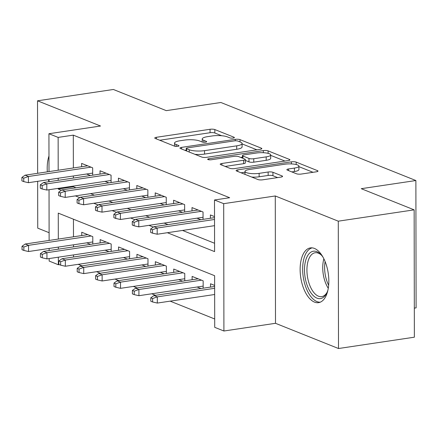 <?xml version="1.0" encoding="UTF-8"?>
<svg xmlns="http://www.w3.org/2000/svg" width="438" height="438" viewBox="0 0 438 438"><rect width="100%" height="100%" fill="white"/><g stroke="black" fill="none" stroke-linecap="round" stroke-linejoin="round"><path stroke-width="0.66" d="M233.202 138.058A2.436 0.591 -0.1 0 0 234.379 137.543A2.436 0.591 -0.1 0 0 234.023 137.236L214.839 129.56A3.482 0.849 -0.1 0 0 210.054 129.281L156.443 137.286A3.482 0.849 -0.1 0 0 154.762 138.014A3.482 0.849 -0.1 0 0 155.271 138.457L174.455 146.133A2.436 0.591 -0.1 0 0 177.801 146.33A2.436 0.591 -0.1 0 0 178.978 145.816A2.436 0.591 -0.1 0 0 178.622 145.509L176.142 144.518A11.147 2.716 -0.1 0 1 174.527 143.111A11.147 2.716 -0.1 0 1 179.892 140.779L184.36 140.116A11.147 2.716 -0.1 0 1 199.673 141.003L202.153 142A2.436 0.591 -0.1 0 0 205.504 142.191A2.436 0.591 -0.1 0 0 206.676 141.682A2.436 0.591 -0.1 0 0 206.325 141.375L203.84 140.379A11.147 2.716 -0.1 0 1 202.225 138.977A11.147 2.716 -0.1 0 1 207.596 136.645L212.063 135.977A11.147 2.716 -0.1 0 1 227.371 136.87L229.857 137.861A2.436 0.591 -0.1 0 0 233.202 138.058M314.429 248.434A27.676 13.906 -98.5 0 0 310.389 247.903A27.676 13.906 -98.5 0 0 300.282 273.416A27.676 13.906 -98.5 0 0 314.522 302.127A27.676 13.906 -98.5 0 0 318.568 302.653A27.676 13.906 -98.5 0 0 328.675 277.144A27.676 13.906 -98.5 0 0 314.429 248.434M48.974 155.999A27.676 13.906 -98.5 0 0 47.326 171.855M48.454 179.706A27.676 13.906 -98.5 0 0 48.936 181.726M296.493 173.776A3.482 0.849 -0.1 0 0 301.273 174.056L316.318 171.811A3.482 0.849 -0.1 0 0 317.993 171.083A3.482 0.849 -0.1 0 0 317.49 170.645L296.181 162.115A3.482 0.849 -0.1 0 0 291.401 161.836L237.785 169.845A3.482 0.849 -0.1 0 0 236.109 170.574A3.482 0.849 -0.1 0 0 236.613 171.012L257.916 179.536A3.482 0.849 -0.1 0 0 262.701 179.815L280.873 177.105A3.482 0.849 -0.1 0 0 282.548 176.372A3.482 0.849 -0.1 0 0 282.045 175.934L272.929 172.287A3.482 0.849 -0.1 0 0 268.144 172.008L259.132 173.355A9.318 2.272 -0.1 0 1 249.731 173.404A9.318 2.272 -0.1 0 1 244.984 171.439A9.318 2.272 -0.1 0 1 249.474 169.49L284.766 164.217A9.318 2.272 -0.1 0 1 294.166 164.162A9.318 2.272 -0.1 0 1 298.913 166.133A9.318 2.272 -0.1 0 1 294.429 168.082L288.543 168.964A3.482 0.849 -0.1 0 0 286.868 169.692A3.482 0.849 -0.1 0 0 287.372 170.13L296.493 173.776M414.145 209.851L414.364 337.194L338.503 348.522L338.278 221.179L414.145 209.851L361.257 188.685L415.876 180.533L220.889 102.492L166.27 110.644L113.382 89.478L37.52 100.806L100.521 126.024L48.936 133.727L58.134 137.406L73.305 135.139L229.665 197.724L214.494 199.985L223.692 203.67L223.911 331.008L214.713 327.328L214.625 275.705L58.265 213.125L58.314 239.066M338.278 221.179L275.278 195.967L223.692 203.67M260.161 149.336A3.482 0.849 -0.1 0 0 261.842 148.608A3.482 0.849 -0.1 0 0 261.333 148.17L240.029 139.64A3.482 0.849 -0.1 0 0 235.244 139.361L181.628 147.371A3.482 0.849 -0.1 0 0 179.952 148.099A3.482 0.849 -0.1 0 0 180.456 148.537L201.765 157.061A3.482 0.849 -0.1 0 0 206.55 157.341L260.161 149.336M268.105 150.88L289.414 159.405A3.482 0.849 -0.1 0 1 289.918 159.843A3.482 0.849 -0.1 0 1 288.237 160.571L234.626 168.581A3.482 0.849 -0.1 0 1 229.84 168.301L220.725 164.65A3.482 0.849 -0.1 0 1 220.215 164.212A3.482 0.849 -0.1 0 1 221.896 163.484L243.637 160.237A3.482 0.849 -0.1 0 0 245.318 159.509A3.482 0.849 -0.1 0 0 244.809 159.071L238.765 156.651A3.482 0.849 -0.1 0 0 233.98 156.371L211.34 159.75A2.436 0.591 -0.1 0 1 208.882 159.766A2.436 0.591 -0.1 0 1 207.639 159.251A2.436 0.591 -0.1 0 1 208.816 158.742L263.32 150.601A3.482 0.849 -0.1 0 1 268.105 150.88L268.111 153.355M37.52 100.806L37.646 173.3M37.663 181.316L37.739 228.149L49.111 232.698M197.116 287.01L200.927 288.532M178.72 279.647L182.531 281.174M160.324 272.288L164.135 273.81M141.928 264.924L145.739 266.446M123.532 257.56L127.343 259.088M105.142 250.197L108.947 251.724M92.675 175.195L92.664 167.825L81.627 163.407L81.632 166.736M111.071 182.558L111.06 175.184L100.023 170.771L100.028 174.094M129.467 189.917L129.456 182.547L118.419 178.129L118.424 181.458M147.863 197.281L147.852 189.911L136.815 185.493L136.82 188.822M166.259 204.645L166.248 197.275L155.211 192.857L155.216 196.18M184.655 212.003L184.639 204.634L173.601 200.221L173.612 203.544M203.051 219.367L203.035 211.997L191.997 207.579L192.003 210.908M73.305 135.139L73.365 167.968M73.376 175.983L73.381 178.074M73.398 186.09L73.398 186.769L75.971 187.798M90.562 193.634L94.367 195.162M108.953 200.998L112.763 202.52M127.348 208.362L131.159 209.884M145.744 215.72L149.555 217.248M164.141 223.084L167.951 224.606M182.536 230.448L214.571 243.265M86.625 174.006L90.431 175.529M105.021 181.365L108.827 182.892M123.417 188.729L127.223 190.251M141.808 196.093L145.619 197.615M160.204 203.451L164.015 204.979M178.6 210.815L182.411 212.342M196.996 218.179L200.807 219.701M210.399 218.272L210.393 214.943L214.521 216.596M78.161 264.338L81.972 265.861M96.557 271.697L100.368 273.224M114.953 279.061L118.764 280.583M133.349 286.425L137.16 287.947M151.745 293.783L155.55 295.311M170.141 301.147L214.702 318.984M73.453 219.203L73.485 236.799M73.496 244.815L73.502 246.906M73.518 254.921L73.518 257.013M86.746 242.838L90.551 244.36M81.753 235.567L81.747 232.239L92.785 236.657L92.796 244.026M100.149 242.926L100.143 239.602L111.181 244.021L111.192 251.39M118.545 250.29L118.539 246.961L129.577 251.379L129.588 258.748M136.941 257.654L136.935 254.325L147.973 258.743L147.984 266.112M155.337 265.017L155.331 261.689L166.363 266.107L166.38 273.476M173.727 272.376L173.722 269.052L184.759 273.465L184.776 280.835M192.123 279.74L192.118 276.411L203.155 280.829L203.172 288.199M210.519 287.104L210.514 283.775L214.642 285.428M414.315 308.138L416.1 307.87L415.876 180.533M275.278 195.967L275.502 323.304L338.503 348.522M275.502 323.304L223.911 331.008M59.261 264.612L58.358 264.749L49.16 261.064L49.155 258.557M167.365 232.709L214.582 251.609L214.494 199.985M58.221 188.356L58.227 189.03L61.353 190.284M75.385 195.901L79.749 197.648M93.781 203.265L98.139 205.006M112.177 210.623L116.535 212.37M130.573 217.987L134.931 219.734M148.969 225.351L153.327 227.092M58.134 137.406L58.194 170.234M58.205 178.25L58.21 180.341M49.138 250.547L49.138 248.45M49.122 240.44L49.034 189.725M49.018 181.71L49.018 179.618M49.001 171.608L48.936 133.727M58.325 247.081L58.331 249.173M58.342 257.188L58.358 264.749M73.398 186.769L58.227 189.03M221.677 135.736L214.844 132.999A3.482 0.849 -0.1 0 0 210.065 132.725L159.728 140.242M186.265 150.119L184.918 150.322M256.882 149.823L242.077 143.899M237.845 141.058A2.436 0.591 -0.1 0 0 234.494 140.866L187.437 147.891A2.436 0.591 -0.1 0 0 186.26 148.4A2.436 0.591 -0.1 0 0 186.615 148.706L189.232 149.758A11.147 2.716 -0.1 0 0 204.541 150.645L236.712 145.843A11.147 2.716 -0.1 0 0 242.077 143.511A11.147 2.716 -0.1 0 0 240.462 142.104L237.845 141.058M194.937 154.329A11.147 2.716 -0.1 0 0 204.546 154.088L204.541 150.645M242.077 143.511L242.083 146.949A11.147 2.716 -0.1 0 1 236.717 149.281L204.546 154.088M270.689 155.353L284.957 161.064M225.181 166.435L243.643 163.681A3.482 0.849 -0.1 0 0 245.324 162.952L245.318 159.509M240.692 157.423L242.433 157.16M266.2 156.87A9.318 2.272 -0.1 0 0 270.689 154.921A9.318 2.272 -0.1 0 0 265.943 152.95A9.318 2.272 -0.1 0 0 256.542 153.004L244.108 154.86A3.482 0.849 -0.1 0 0 242.428 155.589A3.482 0.849 -0.1 0 0 242.931 156.027L248.981 158.446A3.482 0.849 -0.1 0 0 253.766 158.726L266.2 156.87L266.205 160.308A9.318 2.272 -0.1 0 0 270.695 158.359L270.689 154.921M266.205 160.308L253.772 162.164A3.482 0.849 -0.1 0 1 248.987 161.89L245.318 160.417M298.913 166.133L298.919 169.577A9.318 2.272 -0.1 0 1 294.435 171.526L291.828 171.915M251.686 177.045A9.318 2.272 -0.1 0 0 259.137 176.793L259.132 173.355M277.593 177.593L272.934 175.726A3.482 0.849 -0.1 0 0 268.149 175.452L259.137 176.793M244.984 172.211L241.07 172.796M313.039 172.298L298.919 166.648M22.02 246.266L22.026 249.709L23.866 250.443L23.86 247.005L22.02 246.266L25.229 244.004L28.536 245.329L28.547 251.527L92.796 241.935M23.86 247.005L28.536 245.329L91.115 235.989M25.229 244.004L87.803 234.664M28.547 251.527L23.866 250.443M23.74 178.173L21.9 177.434L21.905 180.878L23.745 181.611L23.74 178.173L28.415 176.498L25.108 175.173L87.682 165.832M90.994 167.157L28.415 176.498L28.426 182.695L92.675 173.103M23.745 181.611L28.426 182.695M25.108 175.173L21.9 177.434M327.931 290.076A23.953 12.034 81.5 0 1 326.699 293.164A23.953 12.034 81.5 0 1 306.173 282.231A23.953 12.034 81.5 0 1 307.312 256.285A23.953 12.034 81.5 0 1 320.945 254.604A23.953 12.034 81.5 0 1 323.02 257.199M321.558 255.283A22.179 11.142 -98.5 0 0 315.146 252.753A22.179 11.142 -98.5 0 0 308.483 281.459A22.179 11.142 -98.5 0 0 321.7 296.625A22.179 11.142 -98.5 0 0 327.093 292.332M312.135 247.864A27.501 13.819 -98.5 0 0 304.585 283.315A27.501 13.819 -98.5 0 0 320.244 302.187M40.416 253.629L40.422 257.073L42.262 257.807L42.256 254.363L40.416 253.629L43.619 251.368L46.932 252.693L46.943 258.891L111.192 249.293M42.256 254.363L46.932 252.693L109.511 243.347M43.619 251.368L106.199 242.022M46.943 258.891L42.262 257.807M58.812 260.993L58.818 264.432L60.658 265.171L60.652 261.727L58.812 260.993L62.015 258.732L65.328 260.057L65.339 266.249L129.582 256.657M60.652 261.727L65.328 260.057L127.907 250.711M62.015 258.732L124.595 249.386M65.339 266.249L60.658 265.171M77.203 268.352L77.214 271.795L79.054 272.529L79.043 269.091L77.203 268.352L80.411 266.096L83.724 267.421L83.735 273.613L147.978 264.021M79.043 269.091L83.724 267.421L146.303 258.075M80.411 266.096L142.991 256.75M83.735 273.613L79.054 272.529M95.599 275.716L95.604 279.159L97.444 279.893L97.439 276.455L95.599 275.716L98.807 273.454L102.12 274.779L102.131 280.977L166.374 271.385M97.439 276.455L102.12 274.779L164.693 265.439M98.807 273.454L161.387 264.114M102.131 280.977L97.444 279.893M42.136 185.531L40.296 184.798L40.301 188.236L42.141 188.975L42.136 185.531L46.811 183.861L43.504 182.536L106.078 173.191M109.391 174.516L46.811 183.861L46.822 190.059L111.071 180.461M42.141 188.975L46.822 190.059M43.504 182.536L40.296 184.798M60.532 192.895L58.692 192.162L58.697 195.6L60.537 196.339L60.532 192.895L65.207 191.225L61.895 189.9L124.474 180.555M127.787 181.879L65.207 191.225L65.218 197.418L129.467 187.825M60.537 196.339L65.218 197.418M61.895 189.9L58.692 192.162M78.928 200.259L77.088 199.52L77.093 202.964L78.933 203.697L78.928 200.259L83.603 198.584L80.291 197.259L142.87 187.918M146.183 189.243L83.603 198.584L83.614 204.781L147.858 195.189M78.933 203.697L83.614 204.781M80.291 197.259L77.088 199.52M97.318 207.617L95.479 206.884L95.489 210.328L97.324 211.061L97.318 207.617L101.999 205.948L98.687 204.623L161.266 195.277M164.573 196.607L101.999 205.948L102.01 212.145L166.254 202.548M97.324 211.061L102.01 212.145M98.687 204.623L95.479 206.884M113.995 283.079L114 286.518L115.84 287.257L115.835 283.813L113.995 283.079L117.203 280.818L120.516 282.143L120.527 288.335L184.77 278.743M115.835 283.813L120.516 282.143L183.089 272.797M117.203 280.818L179.777 271.472M120.527 288.335L115.84 287.257M115.714 214.981L113.875 214.248L113.88 217.686L115.72 218.425L115.714 214.981L120.395 213.311L117.083 211.987L179.657 202.641M182.969 203.966L120.395 213.311L120.406 219.504L184.65 209.911M115.72 218.425L120.406 219.504M117.083 211.987L113.875 214.248M132.391 290.438L132.396 293.882L134.236 294.621L134.231 291.177L132.391 290.438L135.599 288.182L138.912 289.507L138.917 295.699L203.166 286.107M134.231 291.177L138.912 289.507L201.485 280.161M135.599 288.182L198.173 278.836M138.917 295.699L134.236 294.621M134.11 222.345L132.271 221.606L132.276 225.05L134.116 225.784L134.11 222.345L138.791 220.675L135.479 219.35L198.053 210.005M201.365 211.33L138.791 220.675L138.802 226.868L203.046 217.275M134.116 225.784L138.802 226.868M135.479 219.35L132.271 221.606M150.787 297.802L150.792 301.245L152.632 301.979L152.627 298.541L150.787 297.802L153.995 295.54L157.302 296.865L157.313 303.063L214.658 294.5M152.627 298.541L157.302 296.865L214.647 288.303M153.995 295.54L214.642 286.485M157.313 303.063L152.632 301.979M152.506 229.709L150.667 228.97L150.672 232.414L152.512 233.147L152.506 229.709L157.182 228.034L153.875 226.709L214.521 217.653M214.527 219.471L157.182 228.034L157.193 234.231L214.538 225.669M152.512 233.147L157.193 234.231M153.875 226.709L150.667 228.97M234.023 137.855L234.023 137.236M178.627 146.128L178.622 145.509M206.325 141.989L206.325 141.375M203.845 142.273L203.84 140.379M176.142 146.407L176.142 144.518M156.443 138.928L156.443 137.286M210.065 132.725L210.054 129.281M214.844 132.999L214.839 129.56M181.633 149.008L181.628 147.371M235.244 140.79L235.244 139.361M240.035 141.934L240.029 139.64M261.338 149.046L261.333 148.17M186.615 151.001L186.615 148.706M189.238 152.052L189.232 149.758M236.717 149.281L236.712 145.843M289.414 160.286L289.414 159.405M221.896 165.121L221.896 163.484M243.643 163.681L243.637 160.237M208.816 159.755L208.816 158.742M263.326 152.714L263.32 150.601M242.937 158.321L242.931 156.027M248.987 161.89L248.981 158.446M253.772 162.164L253.766 158.726M288.549 170.601L288.543 168.964M294.435 171.526L294.429 168.082M268.149 175.452L268.144 172.008M272.934 175.726L272.929 172.287M282.045 176.815L282.045 175.934M237.79 171.482L237.785 169.845M291.401 163.921L291.401 161.836M296.187 164.535L296.181 162.115M317.49 171.521L317.49 170.645M328.27 288.286A22.179 11.142 81.5 0 1 324.295 279.099A22.179 11.142 81.5 0 1 323.868 258.814M325.116 261.606A21.451 10.775 -98.5 0 0 326.124 278.656A21.451 10.775 -98.5 0 0 328.648 285.248M202.23 142.027L202.225 138.977M174.532 146.161L174.527 143.111M186.265 150.858L186.26 148.4M242.433 158.118L242.428 155.589M244.99 174.362L244.984 171.439"/></g></svg>
